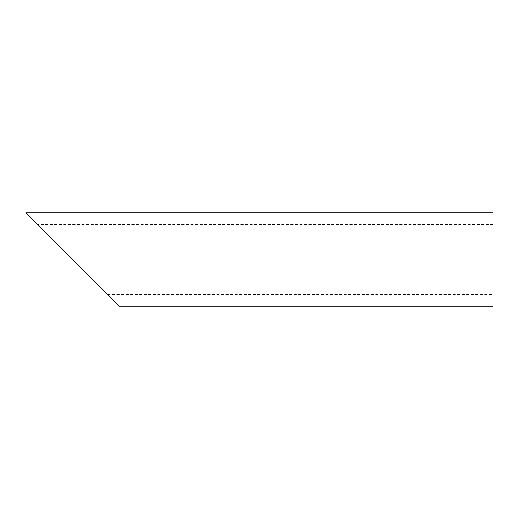 <?xml version="1.0" encoding="UTF-8"?>
<svg xmlns="http://www.w3.org/2000/svg" width="519" height="519" viewBox="0 0 519 519"><rect width="100%" height="100%" fill="white"/><g stroke="black" fill="none" stroke-linecap="round" stroke-linejoin="round"><path stroke-width="0.39" stroke-dasharray="2.6 1.95" d="M493.05 259.5L493.05 294.533L493.05 259.5M493.05 224.468L37.628 224.468L72.66 259.5M493.05 306.21L493.05 212.79M25.95 212.79L119.37 306.21M107.693 294.533L493.05 294.533"/><path stroke-width="0.78" d="M72.66 259.5L25.95 212.79L493.05 212.79L493.05 306.21L119.37 306.21L37.628 224.468"/></g></svg>
